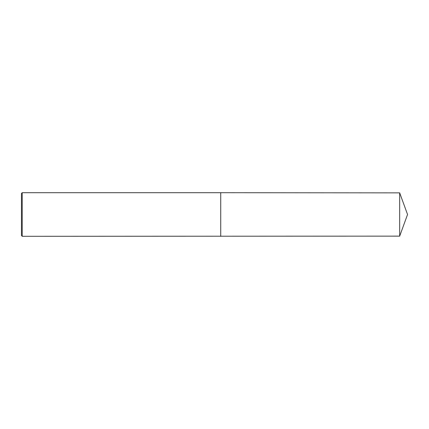 <?xml version="1.0" encoding="UTF-8"?>
<svg xmlns="http://www.w3.org/2000/svg" width="429" height="429" viewBox="0 0 429 429"><rect width="100%" height="100%" fill="white"/><g stroke="black" fill="none" stroke-linecap="round" stroke-linejoin="round"><path stroke-width="0.32" stroke-dasharray="2.15 1.61" d="M22.228 236.299L22.228 192.701M21.45 235.516L21.45 193.484M399.672 236.138L399.672 192.862M220.726 236.299L220.726 192.701"/><path stroke-width="0.64" d="M22.228 214.5L22.228 236.299L21.45 235.516L21.45 193.484L22.228 192.701L22.228 214.5M220.726 236.299L220.726 192.701L399.672 192.862L399.672 236.138L22.228 236.299M220.726 192.701L22.228 192.701M399.672 236.138L407.55 214.5L399.672 192.862"/></g></svg>
